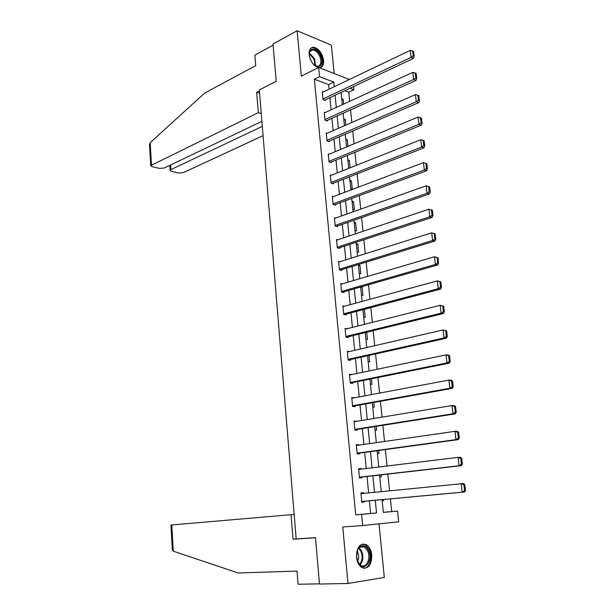 <?xml version="1.0" encoding="UTF-8"?>
<svg xmlns="http://www.w3.org/2000/svg" width="615" height="615" viewBox="0 0 615 615"><rect width="100%" height="100%" fill="white"/><g stroke="black" fill="none" stroke-linecap="round" stroke-linejoin="round"><path stroke-width="0.92" d="M371.768 555.038C371.129 549.971 369.277 546.481 366.194 544.582C359.921 542.968 356.685 547.166 356.477 557.159C357.092 562.187 358.914 565.669 361.943 567.607C368.347 569.282 371.621 565.093 371.768 555.038M319.262 67.696C322.406 67.427 323.851 64.982 323.598 60.347C322.129 52.859 318.77 48.493 313.527 47.255C310.375 47.47 308.914 49.9 309.145 54.55C310.398 61.454 313.473 65.805 318.386 67.596M383.329 512.326L397.559 511.088L398.666 521.812L362.681 525.564L361.605 514.378L376.534 513.01L375.273 500.264M334.183 73.531L331.362 45.149L297.153 30.75L273.006 43.996L276.22 81.295L259.322 89.928L296.169 538.932L315.51 537.718L319.493 584.035L347.967 583.497L384.329 577.439L378.994 523.865M353.564 86.561L353.894 89.782L349.935 88.268M349.689 101.306L348.751 92.181L353.894 89.782M391.701 511.565L390.402 498.865M389.572 490.816L387.865 474.096M387.035 466.009L385.351 449.573M384.521 441.447L382.868 425.311M382.03 417.147L380.408 401.288M379.57 393.085L377.971 377.51M377.126 369.277L375.565 353.979M374.712 345.699L373.174 330.678M372.321 322.368L370.814 307.608M369.961 299.267L368.477 284.768M367.616 276.396L366.156 262.151M365.295 253.749L363.865 239.758M363.004 231.325L361.597 217.587M360.728 209.123L359.345 195.632M358.476 187.145L357.123 173.884M356.246 165.374L354.917 152.351M354.04 143.81L352.733 131.026M351.849 122.454L350.565 109.901M348.751 92.181L344.784 90.682M341.717 98.892L343.201 99.438L343.662 104.066M343.747 119.01L345.223 119.518L345.791 125.114M345.784 139.305L347.275 139.79L347.936 146.362M347.852 159.792L349.335 160.246L350.104 167.81M348.644 167.726L349.612 168.01M349.927 180.472L351.419 180.895L352.226 188.882L350.735 188.482M352.034 201.343L353.525 201.728L354.34 209.8L352.841 209.423M354.148 222.415L355.647 222.761L356.469 230.902L354.97 230.564M356.293 243.678L357.792 243.994L358.622 252.212L357.123 251.912M358.453 265.142L359.96 265.426L360.797 273.721L359.291 273.452M361.074 286.882L362.143 287.059L362.988 295.438L361.474 295.2M363.688 317.156L365.202 317.355L364.388 309.314M365.917 339.326L367.432 339.488L366.701 332.254M368.17 361.712L369.692 361.828L369.046 355.432M370.445 384.306L371.967 384.39L371.406 378.832M372.744 407.13L374.274 407.176L373.797 402.479M375.065 430.169L376.595 430.177L376.211 426.364M377.402 453.44L378.94 453.409L378.64 450.495M379.77 476.94L381.308 476.863L381.108 474.865M381.239 491.523L382.784 491.493M382.161 500.679L383.699 500.556L383.591 499.495M329.071 89.19L328.618 84.593L314.373 79.22L355.693 514.855L370.645 513.487L369.407 500.81M368.631 492.907L367.024 476.487M366.24 468.538L364.664 452.402M363.88 444.414L362.327 428.563M361.535 420.537L360.013 404.962M359.221 396.898L357.722 381.592M356.931 373.49L355.455 358.453M354.655 350.319L353.21 335.552M352.41 327.38L350.988 312.866M350.181 304.663L348.79 290.403M347.982 282.162L346.606 268.155M345.799 259.891L344.446 246.131M343.639 237.828L342.309 224.306M341.494 215.98L340.195 202.696M339.372 194.34L338.096 181.294M337.274 172.907L336.021 160.092M335.198 151.682L333.96 139.09M333.138 130.657L331.923 118.288M331.093 109.824L329.901 97.677M323.083 92.058L322.268 91.758L323.029 99.63L325.404 100.476L325.343 99.822M325.104 112.568L324.243 112.276L325.012 120.217L327.395 121.017L327.326 120.356M327.157 133.278L326.242 132.978L327.019 140.996L329.402 141.75L329.34 141.081M329.233 154.173L328.256 153.881L329.04 161.976L331.431 162.675L331.362 161.999M331.331 175.275L330.293 174.983L331.078 183.147L333.476 183.8L333.415 183.124M333.468 196.569L332.346 196.285L333.138 204.526L335.544 205.126L335.475 204.441M335.629 218.071L334.414 217.787L335.221 226.112L337.627 226.658L337.566 225.966M337.827 239.781L336.513 239.496L337.32 247.907L339.734 248.391L339.672 247.691M340.072 261.69L338.619 261.421L339.442 269.908L341.863 270.339L341.794 269.631M342.355 283.815L340.756 283.553L341.579 292.125L344.008 292.502L343.939 291.787M344.7 306.155L342.909 305.909L343.747 314.565L346.176 314.88L346.107 314.157M347.114 328.71L345.084 328.479L345.93 337.22L348.367 337.474L348.298 336.751M349.62 351.48L347.283 351.273L348.128 360.098L350.581 360.29L350.512 359.56M351.957 374.535L349.497 374.289L350.358 383.207L352.81 383.337L352.741 382.599M354.217 397.836L351.742 397.536L352.61 406.538L355.07 406.615L354.993 405.862M356.5 421.375L354.002 421.014L354.878 430.108L357.346 430.116L357.269 429.362M358.799 445.145L358.76 444.699L356.293 444.737L357.177 453.916L359.644 453.862L359.575 453.094M361.128 469.16L361.074 468.592L358.599 468.691L359.491 477.97L361.966 477.84L361.897 477.071M363.48 493.422L363.411 492.723L360.928 492.892L361.835 502.263L364.318 502.071L364.241 501.287M362.681 525.564L342.77 526.978L347.967 583.497M355.693 514.855L361.605 514.378M314.373 79.22L319.546 76.66L318.662 67.458L349.382 79.481M297.153 30.75L301.327 76.183L318.662 67.458M382.053 499.641L383.337 512.387L397.559 511.088M341.071 92.434L342.301 104.688M343.162 113.229L344.415 125.714M345.276 134.231L346.553 146.939M347.406 155.426L348.713 168.364M349.566 176.828L350.888 190.004M351.742 198.437L353.087 211.852M353.933 220.255L355.309 233.908M356.154 242.287L357.553 256.186M358.391 264.542L359.813 278.687M360.651 287.005L362.104 301.411M362.935 309.699L364.411 324.359M365.241 332.615L366.748 347.536M367.57 355.754L369.1 370.953M369.923 379.132L371.483 394.599M372.298 402.748L373.889 418.492M374.704 426.602L376.319 442.631M377.126 450.703L378.771 467.016M379.578 475.041L381.246 491.646M334.237 86.723L333.784 82.103L319.546 76.66M374.481 492.323L372.844 475.818M372.052 467.83L370.445 451.61M369.646 443.584L368.07 427.656M367.27 419.591L365.717 403.932M364.91 395.829L363.388 380.454M362.581 372.313L361.082 357.207M360.267 349.028L358.791 334.183M357.976 325.973L356.531 311.398M355.716 303.149L354.294 288.827M353.471 280.548L352.08 266.48M351.25 258.169L349.881 244.347M349.051 236.014L347.706 222.43M346.875 214.066L345.553 200.721M344.715 192.326L343.416 179.226M342.586 170.801L341.31 157.924M340.464 149.483L339.211 136.838M338.373 128.358L337.143 115.943M336.297 107.441L335.083 95.24M328.618 84.593L333.784 82.103M370.645 513.487L376.534 513.01M341.84 100.061L343.201 99.438M343.854 120.125L345.223 119.518M345.891 140.374L347.275 139.79M347.952 160.807L349.335 160.246M350.027 181.425L351.419 180.895M352.118 202.243L353.525 201.728M354.232 223.253L355.647 222.761M356.369 244.455L357.792 243.994M358.522 265.865L359.96 265.426M360.697 287.474L362.143 287.059M349.566 374.95L351.949 374.45M351.795 398.082L354.194 397.636M354.048 421.452L356.469 421.052M356.323 445.052L358.76 444.699M358.614 468.891L361.074 468.592M381.239 491.57L382.776 491.416M360.936 492.969L363.411 492.723M322.337 92.411L410.236 50.376L411.058 57.403L413.388 58.44L414.141 56.334L413.557 51.422L412.634 50.999L413.211 55.919L414.141 56.334M324.574 100.183L413.388 58.44M322.967 98.969L411.058 57.403L413.211 55.919M412.634 50.999L410.236 50.376M309.745 57.587L309.506 56.572C307.446 47.178 316.886 46.694 320.607 55.827C324.92 64.798 317.924 70.956 312.297 62.907M314.642 65.336L317.309 66.312C321.022 65.597 321.837 62.23 319.746 56.226C317.87 52.375 315.564 50.284 312.835 49.953C310.76 50.023 309.583 51.429 309.284 54.174M311.867 62.269L309.975 58.333M320.361 67.558C323.236 65.305 323.567 61.292 321.338 55.519C319.008 50.738 316.141 48.139 312.751 47.732L311.029 48.078M357.999 562.233L356.546 556.352L357.884 549.241C361.389 544.183 364.91 544.467 368.454 550.118C374.043 560.788 363.219 573.672 357.999 562.233M357.653 561.457L360.905 565.37C366.455 568.913 371.322 557.79 367.493 550.586L364.318 546.943C361.674 545.728 359.468 546.673 357.707 549.779L357.084 551.324M357.63 561.395C359.029 558.628 359.083 555.691 357.776 552.57L357.061 551.386M363.903 568.298C369.823 568.391 373.036 556.567 369.215 549.233L365.264 544.706L362.496 544.037M259.399 90.874L256.655 92.265L258.315 112.668L150.706 165.62L152.105 166.642L159.293 168.379L164.313 168.003L261.898 121.34M258.315 112.668L261.26 113.614M149.522 144.602L150.198 142.672L204.718 93.034L255.725 65.659L254.864 55.158L273.106 45.164M170.624 164.981L170.901 169.609L170.132 170.355L171.454 171.324L178.388 173L183.316 172.631L263.074 135.661M170.901 169.609L262.313 126.375M256.655 92.265L259.591 93.272M172.369 550.348L170.947 525.049L171.793 524.972L173.276 551.171L172.354 550.018M173.276 551.171L238.097 572.972L297.014 571.097L298.091 584.25L319.477 583.843M294.154 514.417L171.793 524.972M296.161 538.871L293.04 539.217L291.049 514.686M315.518 537.81L293.04 539.217M324.313 112.937L412.819 72.378L413.657 79.473L415.986 80.457L416.747 78.382L416.163 73.416L415.233 73.016L415.817 77.99L416.747 78.382M326.519 120.725L415.986 80.457M324.951 119.548L413.657 79.473L415.817 77.99M415.233 73.016L412.819 72.378M326.304 133.647L415.433 94.602L416.278 101.775L418.607 102.697L419.384 100.66L418.792 95.64L417.854 95.264L418.454 100.283L419.384 100.66M328.471 141.458L418.607 102.697M326.949 140.328L416.278 101.775L418.454 100.283M417.854 95.264L415.433 94.602M328.325 154.557L418.069 117.058L418.923 124.299L421.26 125.168L422.044 123.154L421.444 118.088L420.514 117.734L421.114 122.808L422.044 123.154M330.432 162.383L421.26 125.168M328.971 161.299L418.923 124.299L421.114 122.808M420.514 117.734L418.069 117.058M330.355 175.659L420.737 139.736L421.598 147.054L423.943 147.861L424.734 145.886L424.127 140.766L423.189 140.435L423.796 145.563L424.734 145.886M332.408 183.508L423.943 147.861M331.016 182.471L421.598 147.054L423.796 145.563M423.189 140.435L420.737 139.736M332.408 196.969L423.435 162.652L424.304 170.048L426.649 170.793L427.448 168.856L426.841 163.682L425.903 163.375L426.51 168.556L427.448 168.856M334.391 204.841L426.649 170.793M333.069 203.842L424.304 170.048L426.51 168.556M425.903 163.375L423.435 162.652M334.483 218.479L426.157 185.807L429.577 186.837L428.64 186.553L429.255 191.788L430.193 192.065L429.577 186.837M336.382 226.374L429.385 193.963L427.033 193.279L426.157 185.807L428.64 186.553M335.152 225.421L427.033 193.279L429.255 191.788M429.385 193.963L430.193 192.065M336.574 240.196L428.901 209.208L432.345 210.23L431.399 209.976L432.022 215.258L432.968 215.511L432.345 210.23M338.373 248.122L432.145 217.372L429.793 216.757L428.901 209.208L431.399 209.976M337.251 247.207L429.793 216.757L432.022 215.258M432.145 217.372L432.968 215.511M338.688 262.128L431.684 232.847L435.136 233.869L434.198 233.639L434.828 238.981L435.774 239.204L435.136 233.869M340.364 270.077L434.943 241.034L432.576 240.48L431.684 232.847L434.198 233.639M339.372 269.201L432.576 240.48L434.828 238.981M434.943 241.034L435.774 239.204M340.825 284.268L434.49 256.739L437.965 257.754L437.019 257.554L437.657 262.951L438.603 263.151L437.965 257.754M342.347 292.248L437.765 264.934L435.397 264.45L434.49 256.739L437.019 257.554M341.51 291.41L435.397 264.45L437.657 262.951M437.765 264.934L438.603 263.151M342.978 306.624L437.327 280.886L440.817 281.901L439.871 281.724L440.517 287.182L441.462 287.351L440.817 281.901M344.308 314.634L440.617 289.096L438.241 288.673L437.327 280.886L439.871 281.724M343.67 313.842L438.241 288.673L440.517 287.182M440.617 289.096L441.462 287.351M345.153 329.202L440.194 305.286L443.707 306.301L442.754 306.147L443.407 311.667L444.361 311.805L443.707 306.301M346.237 337.251L443.5 313.512L441.124 313.166L440.194 305.286L442.754 306.147M345.853 336.49L441.124 313.166L443.407 311.667M443.5 313.512L444.361 311.805M347.352 352.003L443.092 329.947L446.621 330.962L445.675 330.839L446.329 336.413L447.282 336.528L446.621 330.962M348.128 360.09L446.413 338.189L444.03 337.912L443.092 329.947L445.675 330.839M348.059 359.36L444.03 337.912L446.329 336.413M446.413 338.189L447.282 336.528M349.574 375.027L446.029 354.878L448.404 355.109L449.573 355.885L448.619 355.793L449.288 361.428L450.234 361.512L449.573 355.885M350.35 383.076L449.357 363.134L446.974 362.927L446.029 354.878L448.619 355.793M350.289 382.461L446.974 362.927L449.288 361.428M449.357 363.134L450.234 361.512M351.811 398.282L448.988 380.085L451.372 380.239L452.548 381.085L451.595 381.023L452.271 386.72L453.224 386.774L452.548 381.085M352.587 406.292L452.332 388.349L449.942 388.219L448.988 380.085L451.595 381.023M352.533 405.785L449.942 388.219L452.271 386.72M452.332 388.349L453.224 386.774M354.079 421.775L451.979 405.554L454.37 405.639L455.561 406.553L454.608 406.523L455.292 412.281L456.245 412.304L455.561 406.553M354.847 429.747L455.338 413.841L452.948 413.78L451.979 405.554L454.608 406.523M354.809 429.355L452.948 413.78L455.292 412.281M455.338 413.841L456.245 412.304M356.362 445.498L455.008 431.315L457.406 431.315L458.606 432.307L457.652 432.307L458.336 438.126L459.297 438.118L458.606 432.307M357.131 453.432L458.383 439.602L455.984 439.625L455.008 431.315L457.652 432.307M357.1 453.155L455.984 439.625L458.336 438.126M458.383 439.602L459.297 438.118M358.676 469.46L458.067 457.352L460.466 457.276L461.688 458.336L460.727 458.367L461.427 464.256L462.38 464.217L461.688 458.336M359.429 477.355L461.458 465.655L459.059 465.755L458.067 457.352L460.727 458.367M359.414 477.194L459.059 465.755L461.427 464.256M461.458 465.655L462.38 464.217M361.005 493.668L463.564 483.521L464.802 484.658L463.841 484.72L464.548 490.678L465.501 490.609L464.802 484.658M361.758 501.517L464.563 491.992L462.165 492.177L461.165 483.674L463.841 484.72M361.758 501.479L462.165 492.177L464.548 490.678M464.563 491.992L465.501 490.609M309.453 53.051L314.619 58.863L315.603 65.874M315.018 65.567L313.988 59.171L309.33 53.728M359.152 547.773L361.535 550.871C363.665 556.398 363.188 561.049 360.121 564.839M359.629 564.401C362.435 560.696 362.835 556.252 360.813 551.078L358.706 548.242M150.198 142.672L151.451 164.874M310.16 51.352L312.835 49.953M357.707 549.779L357.884 549.241M359.867 547.173L364.318 546.943M170.132 170.355L169.825 165.366M149.499 144.164L150.706 165.62"/></g></svg>
